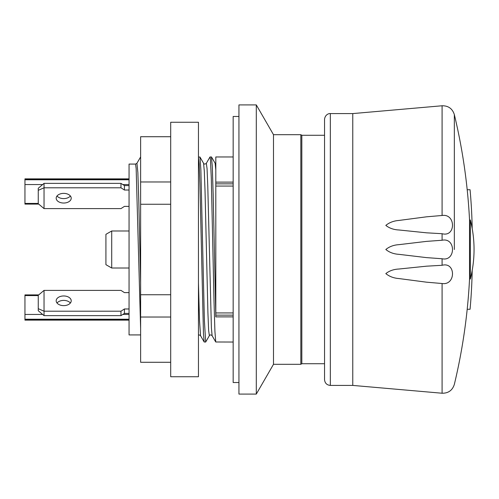 <?xml version="1.0" encoding="UTF-8"?>
<svg xmlns="http://www.w3.org/2000/svg" width="499" height="499" viewBox="0 0 499 499"><rect width="100%" height="100%" fill="white"/><g stroke="black" fill="none" stroke-linecap="round" stroke-linejoin="round"><path stroke-width="0.75" d="M135.566 334.923L129.054 334.923L129.054 164.077L135.553 164.077L136.158 168.656L140.624 328.591M233.164 342.04L215.749 341.99L214.913 331.305L214.009 301.228L211.302 178.149L210.397 158.788L209.967 157.023L206.337 163.304C205.126 164.321 204.21 164.321 203.58 163.292L204.303 171.088L205.027 190.818L207.915 312.723L208.638 330.369L209.362 335.696L205.669 342.033L204.378 320.271L200.866 169.691L199.987 157.085L198.471 156.96M198.459 156.96L199.176 163.859L199.893 183.495L203.467 333.856L204.178 341.983L205.669 342.04M215.811 315.655L213.173 194.498L212.293 166.441L211.433 156.96M233.164 316.877L215.811 316.877L215.811 312.929L233.164 312.929M238.946 382.527L233.164 382.527L233.164 116.473L238.946 116.473M233.164 156.96L215.811 156.96L215.811 182.123L233.164 182.123M233.164 186.071L215.811 186.071L215.811 182.123M215.811 186.071L215.811 312.929M170.702 362.28L140.624 362.28L140.624 136.72L170.702 136.72M140.624 317.033L170.702 317.033M140.624 294.747L170.702 294.747M140.624 204.253L170.702 204.253M140.624 181.967L170.702 181.967M170.702 359.692L170.702 376.739L198.459 376.739L198.459 122.261L170.702 122.261L170.702 359.692M140.624 334.923L129.771 334.923M136.932 163.273L140.624 156.935M198.459 282.97L199.506 320.452L200.548 335.702L204.178 341.983M206.337 163.292L207.06 168.662L207.784 186.314L211.395 327.924L212.119 335.708L215.749 341.99M238.946 249.5L238.946 394.091L256.299 394.091L256.299 104.909L238.946 104.909L238.946 249.5M256.299 104.909L273.496 134.693L273.496 364.307L256.299 394.091M273.496 134.693L300.835 134.693L300.835 364.307L273.496 364.307M300.835 134.693L301.833 135.273L301.833 363.727L300.835 364.307M124.432 292.62L129.054 292.62L124.432 292.62L120.958 290.387L44.037 290.387L44.037 311.208L38.255 308.675L38.255 310.734L44.037 315.636L120.958 315.636L124.432 313.409L129.054 313.409M129.054 320.133L24.95 320.133L24.95 294.903L38.716 294.903L24.95 294.903M70.384 303.012A7.516 4.834 -0 0 0 63.704 300.398A7.516 4.834 -0 0 0 57.017 303.012M124.432 313.409L124.432 308.975L129.054 308.975M124.432 308.975L120.958 311.208L44.037 311.208L44.037 315.636M63.704 295.963A7.516 4.834 180 0 1 71.22 300.797A7.516 4.834 180 0 1 63.704 305.631A7.516 4.834 180 0 1 56.181 300.797A7.516 4.834 180 0 1 63.704 295.963M129.054 206.38L124.432 206.38L129.054 206.38M120.958 311.208L120.958 315.636M38.255 308.675L38.255 295.296L44.037 290.387M129.054 190.025L124.432 190.025L124.432 185.591L129.054 185.591M124.432 185.591L120.958 183.364L44.037 183.364L38.255 188.266L38.255 190.325L44.037 187.792L44.037 183.364M57.017 195.988A7.516 4.834 180 0 0 63.704 198.602A7.516 4.834 180 0 0 70.384 195.988M124.432 206.38L120.958 208.613L44.037 208.613L38.255 203.704L38.255 190.325M120.958 183.364L120.958 187.792L124.432 190.025M44.037 208.613L44.037 187.792L120.958 187.792M63.704 193.369A7.516 4.834 0 0 1 71.22 198.203A7.516 4.834 0 0 1 63.704 203.037A7.516 4.834 0 0 1 56.181 198.203A7.516 4.834 0 0 1 63.704 193.369M38.716 204.097L24.95 204.097L24.95 178.867L129.054 178.867L24.95 178.867M129.054 268.007L111.707 268.007L111.707 230.993L129.054 230.993M111.707 230.993L105.919 234.33L105.919 264.67L111.707 268.007M324.543 119.367L324.543 379.633C324.886 383.145 326.814 385.072 330.326 385.415L352.768 385.415L352.768 113.585L330.326 113.585C329.334 113.292 325.061 114.327 324.543 119.367M352.768 385.415L442.083 393.231L442.083 283.519L426.564 282.185L398.876 278.548C393.73 278.161 389.376 276.515 385.821 273.602C389.376 270.789 393.73 269.267 398.876 269.03L426.564 266.179L442.083 265.293C455.961 261.532 455.961 285.628 442.083 283.519M442.083 258.75L426.564 257.621L398.876 254.334C393.73 254.016 389.376 252.407 385.821 249.5C389.376 246.593 393.73 244.984 398.876 244.666L426.564 241.379L442.083 240.25C455.961 237.268 455.961 261.732 442.083 258.75L442.083 265.293M442.083 233.707L426.564 232.821L398.876 229.97C393.73 229.733 389.376 228.211 385.821 225.398C389.376 222.485 393.73 220.839 398.876 220.452L426.564 216.816L442.083 215.481C455.961 213.372 455.961 237.468 442.083 233.707L442.083 240.25M454.339 249.5L454.339 114.595L454.339 249.5M442.083 393.231C448.339 393.306 452.425 390.361 454.339 384.405A578.366 578.366 0 0 0 469.54 278.997L469.54 220.003A578.366 578.366 0 0 0 454.339 114.595C452.425 108.639 448.339 105.694 442.083 105.769L442.083 215.481M469.54 278.997L470.339 278.997L470.339 220.003L469.54 220.003M467.195 309.274L470.064 309.274A580.368 560.589 0 0 0 472.191 270.558M472.197 228.561A580.368 560.589 180 0 0 470.064 189.726L467.195 189.726M136.932 163.292L137.855 172.454L138.778 200.554L140.624 282.964M233.164 183.857L215.811 183.857M233.164 315.143L215.811 315.143M215.811 163.909L215.144 163.298L215.811 169.984M129.054 319.229L24.95 319.229M129.054 319.828L24.95 319.828M129.054 179.172L24.95 179.172M129.054 179.771L24.95 179.771M38.255 295.576L24.95 295.576M129.054 314.451L122.804 314.451M42.64 314.451L24.95 314.451M129.054 184.549L122.804 184.549M42.64 184.549L24.95 184.549M38.255 203.424L24.95 203.424M330.326 385.415L330.326 113.585M135.553 164.077L136.926 163.304M210.029 156.96L211.451 156.96M198.459 335.085L199.357 334.929L200.548 335.696M209.362 335.696C209.998 334.661 210.915 334.661 212.119 335.696M203.58 163.298L199.949 157.01M215.15 163.298L211.514 157.01M301.833 363.727L324.543 363.727M301.833 135.273L324.543 135.273M352.768 113.585L442.083 105.769M470.339 278.997A119.142 119.142 0 0 0 470.339 220.003"/></g></svg>
